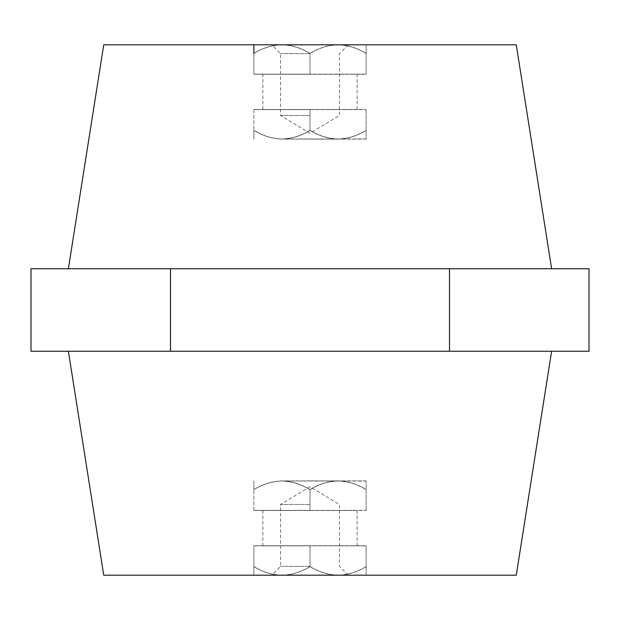 <?xml version="1.0" encoding="UTF-8"?>
<svg xmlns="http://www.w3.org/2000/svg" width="620" height="620" viewBox="0 0 620 620"><rect width="100%" height="100%" fill="white"/><g stroke="black" fill="none" stroke-linecap="round" stroke-linejoin="round"><path stroke-width="0.46" stroke-dasharray="3.1 2.33" d="M310 566.626C317.804 571.408 326.112 574.267 334.916 575.197L253.867 575.197L334.916 575.197C326.174 574.283 317.874 571.431 310 566.626C302.196 571.408 293.888 574.267 285.084 575.197C293.826 574.283 302.126 571.431 310 566.626L310 545.848L262.857 545.848L366.133 545.848L253.867 545.848L357.143 545.848L310 545.848L310 566.626M310 489.707C318.742 484.274 328.096 481.384 338.063 481.019L281.937 481.019C272.079 481.353 262.717 484.243 253.867 489.707L253.867 481.019L253.867 489.707C262.609 484.274 271.963 481.384 281.937 481.019C291.795 481.353 301.149 484.243 310 489.707C301.258 484.274 291.904 481.384 281.937 481.019L338.063 481.019C328.205 481.353 318.851 484.243 310 489.707L310 510.485L262.857 510.485L357.143 510.485L253.867 510.485L366.133 510.485L310 510.485L310 489.707M310 53.374C317.804 48.593 326.112 45.733 334.916 44.803L253.867 44.803L334.916 44.803C326.174 45.717 317.874 48.569 310 53.374C302.196 48.593 293.888 45.733 285.084 44.803C293.826 45.717 302.126 48.569 310 53.374L310 74.152L262.857 74.152L366.133 74.152L253.867 74.152L357.143 74.152L310 74.152L310 53.374M310 130.293C318.742 135.726 328.096 138.617 338.063 138.981L281.937 138.981C272.079 138.648 262.717 135.757 253.867 130.293L253.867 138.981L253.867 130.293C262.609 135.726 271.963 138.617 281.937 138.981C291.795 138.648 301.149 135.757 310 130.293C301.258 135.726 291.904 138.617 281.937 138.981L338.063 138.981C328.205 138.648 318.851 135.757 310 130.293L310 109.515L262.857 109.515L357.143 109.515L253.867 109.515L366.133 109.515L310 109.515L310 130.293M68.378 268.747L551.622 268.747L68.378 268.747M589 351.253L31 351.253M68.378 351.253L100.75 351.253L68.378 351.253M516.259 575.197L103.742 575.197M516.259 44.803L103.742 44.803M589 268.747L31 268.747M449.5 268.747L449.5 351.253M170.5 268.747L170.5 351.253M253.867 53.374L253.867 74.152L253.867 53.374C261.671 48.593 269.979 45.733 278.783 44.803C270.041 45.717 261.741 48.569 253.867 53.374L253.867 44.803L253.867 53.374M366.133 53.374C358.329 48.593 350.021 45.733 341.217 44.803C349.959 45.717 358.259 48.569 366.133 53.374L366.133 74.152L366.133 53.374M253.867 109.515L253.867 130.293L253.867 109.515M366.133 109.515L366.133 130.293C357.391 135.726 348.037 138.617 338.063 138.981C347.921 138.648 357.283 135.757 366.133 130.293L366.133 109.515M366.133 138.981L338.063 138.981L366.133 138.981M253.867 566.626L253.867 545.848L253.867 566.626C261.671 571.408 269.979 574.267 278.783 575.197C270.041 574.283 261.741 571.431 253.867 566.626L253.867 575.197L253.867 566.626M366.133 566.626C358.329 571.408 350.021 574.267 341.217 575.197C349.959 574.283 358.259 571.431 366.133 566.626L366.133 545.848L366.133 566.626M253.867 510.485L253.867 489.707L253.867 510.485M366.133 510.485L366.133 489.707C357.391 484.274 348.037 481.384 338.063 481.019C347.921 481.353 357.283 484.243 366.133 489.707L366.133 510.485M366.133 481.019L338.063 481.019L366.133 481.019M310 575.197L338.063 575.197C328.205 574.864 318.851 571.966 310 566.51L310 545.732L366.133 545.732L253.867 545.732L310 545.732L262.857 545.732L310 545.732L310 566.51C301.258 571.935 291.904 574.833 281.937 575.197L310 575.197M310 566.355L280.535 566.355L310 566.355M310 504.479L280.535 504.479L310 504.479M281.937 575.197C291.795 574.864 301.149 571.966 310 566.51C318.742 571.935 328.096 574.833 338.063 575.197C347.921 574.864 357.283 571.966 366.133 566.51L366.133 545.732L366.133 566.51C357.391 571.935 348.037 574.833 338.063 575.197L281.937 575.197C272.079 574.864 262.717 571.966 253.867 566.51L253.867 545.732L253.867 566.51C262.609 571.935 271.963 574.833 281.937 575.197L253.867 575.197L253.867 566.51L253.867 575.197L281.937 575.197M310 480.903L281.937 480.903C291.795 481.236 301.149 484.127 310 489.583C301.258 484.158 291.904 481.267 281.937 480.903C272.079 481.236 262.717 484.127 253.867 489.583L253.867 480.903L253.867 489.583C262.609 484.158 271.963 481.267 281.937 480.903L338.063 480.903C328.205 481.236 318.851 484.127 310 489.583C318.742 484.158 328.096 481.267 338.063 480.903C347.921 481.236 357.283 484.127 366.133 489.583C357.391 484.158 348.037 481.267 338.063 480.903L310 480.903M310 510.368L366.133 510.368L253.867 510.368L310 510.368L310 489.583L310 510.368M366.133 566.51L366.133 575.197L366.133 566.51M253.867 510.368L253.867 489.583L253.867 510.368M366.133 510.368L366.133 480.903L366.133 510.368M366.133 480.903L338.063 480.903L366.133 480.903M366.133 575.197L338.063 575.197L366.133 575.197M310 44.803L338.063 44.803C328.205 45.136 318.851 48.035 310 53.49L310 74.268L366.133 74.268L253.867 74.268L310 74.268L262.857 74.268L310 74.268L310 53.49C301.258 48.066 291.904 45.167 281.937 44.803L310 44.803M310 53.645L280.535 53.645L310 53.645M310 115.522L280.535 115.522L310 115.522M253.867 44.803L281.937 44.803C291.795 45.136 301.149 48.035 310 53.49C318.742 48.066 328.096 45.167 338.063 44.803C347.921 45.136 357.283 48.035 366.133 53.49L366.133 74.268L366.133 53.49C357.391 48.066 348.037 45.167 338.063 44.803L281.937 44.803C272.079 45.136 262.717 48.035 253.867 53.49L253.867 74.268L253.867 53.49C262.609 48.066 271.963 45.167 281.937 44.803L253.867 44.803L253.867 53.49M310 139.097L281.937 139.097C291.795 138.764 301.149 135.873 310 130.417C301.258 135.842 291.904 138.733 281.937 139.097C272.079 138.764 262.717 135.873 253.867 130.417L253.867 139.097L253.867 130.417C262.609 135.842 271.963 138.733 281.937 139.097L338.063 139.097C328.205 138.764 318.851 135.873 310 130.417C318.742 135.842 328.096 138.733 338.063 139.097C347.921 138.764 357.283 135.873 366.133 130.417C357.391 135.842 348.037 138.733 338.063 139.097L310 139.097M310 109.632L366.133 109.632L253.867 109.632L310 109.632L310 130.417L310 109.632M366.133 53.49L366.133 44.803L366.133 53.49M253.867 109.632L253.867 130.417L253.867 109.632M366.133 109.632L366.133 139.097L366.133 109.632M366.133 139.097L338.063 139.097L366.133 139.097M366.133 44.803L338.063 44.803L366.133 44.803M262.857 510.485L262.857 545.848M262.857 109.515L262.857 74.152M357.143 109.515L357.143 74.152M357.143 510.485L357.143 545.848M348.308 575.197L339.466 566.355L339.466 504.479L310 486.77L280.535 504.479L280.535 566.355L271.692 575.197M357.143 510.368L357.143 545.732M262.857 510.368L262.857 545.732M348.308 44.803L339.466 53.645L339.466 115.522L310 133.23L280.535 115.522L280.535 53.645L271.692 44.803M357.143 109.632L357.143 74.268M262.857 109.632L262.857 74.268"/><path stroke-width="0.93" d="M68.378 268.747L103.742 44.803L516.259 44.803L551.622 268.747M68.378 351.253L103.742 575.197L516.259 575.197L551.622 351.253M170.5 268.747L589 268.747L589 351.253L31 351.253L31 268.747L170.5 268.747L170.5 351.253M449.5 268.747L449.5 351.253M253.867 53.49L253.867 44.803"/></g></svg>
